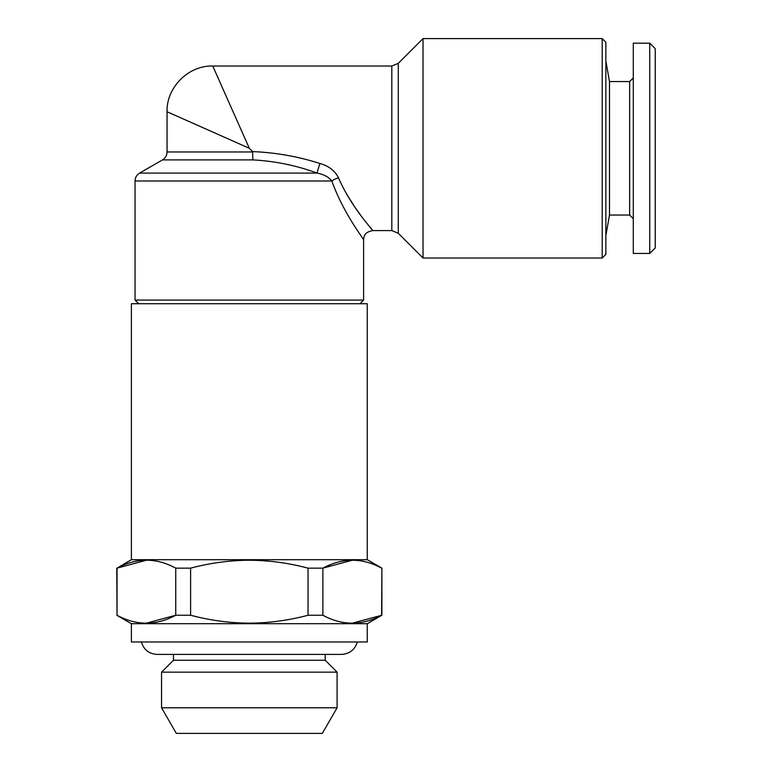 <?xml version="1.0" encoding="UTF-8"?>
<svg xmlns="http://www.w3.org/2000/svg" width="772" height="772" viewBox="0 0 772 772"><rect width="100%" height="100%" fill="white"/><g stroke="black" fill="none" stroke-linecap="round" stroke-linejoin="round"><path stroke-width="1.16" d="M381.609 568.144C362.145 557.587 342.575 557.587 322.889 568.144L322.889 615.245C342.353 625.803 361.923 625.803 381.609 615.245L381.889 568.144L367.26 559.7L131.394 559.7L117.045 568.144L146.4 560.231M304.178 567.188L308.038 568.144L322.889 568.144L352.254 560.231M367.26 623.699L131.394 623.699L131.394 641.976L367.26 641.976L367.26 623.699L381.889 615.245L352.254 623.168M194.476 616.21L190.607 615.245C210.254 620.427 229.824 623.062 249.327 623.168C269.032 623.043 288.603 620.399 308.038 615.245L308.038 568.144C288.612 563 269.032 560.356 249.327 560.231C229.834 560.327 210.254 562.971 190.607 568.144L175.755 568.144C156.301 557.587 136.731 557.587 117.045 568.144L117.045 615.245C136.499 625.803 156.079 625.803 175.755 615.245L146.4 623.168M190.607 568.144L190.607 615.245L175.755 615.245L175.755 568.144M117.045 615.245L116.765 568.144M322.889 615.245L308.038 615.245M319.936 163.49C328.689 165.912 334.855 170.66 338.454 177.743C351.472 207.784 373.194 230.249 372.741 230.587C373.137 230.172 351.414 207.687 338.454 177.743A9.139 3.098 159.9 0 0 331.854 181.005C343.366 213.352 364.008 239.436 363.602 239.725C363.93 239.339 343.347 213.294 331.854 181.005C328.833 177.077 323.912 174.443 317.109 173.092A9.139 0.531 108.2 0 1 319.936 163.49C298.021 156.494 275.585 152.528 252.627 151.601L252.82 159.9L162.477 159.9L139.616 173.092L317.109 173.092C296.313 165.459 274.88 161.059 252.82 159.9M360.669 235.402L363.602 239.725L363.602 300.067L135.052 300.067L135.052 181.005L331.854 181.005M633.291 253.438L633.291 43.174L649.754 43.174L649.754 253.438L633.291 253.438M602.208 258.012L605.866 254.355L605.866 42.257L602.208 38.6L602.208 258.012L423.027 258.012L423.027 38.6L602.208 38.6M229.014 102.599L216.835 75.202M249.327 148.301L212.754 66.025L249.327 148.301L167.051 111.737L249.327 148.301L252.627 151.601M391.809 66.025L398.275 63.352L398.275 233.26L391.809 230.587L391.809 66.025L212.754 66.025C188.445 65.311 166.327 87.419 167.051 111.737L176.663 116.012M186.168 120.239L194.476 123.925M649.754 253.438L655.235 247.957L655.235 48.655L649.754 43.174M161.56 707.799L337.094 707.799L322.31 733.4L176.344 733.4L161.56 707.799L161.56 672.151L337.094 672.151L325.205 660.263L173.449 660.263L161.56 672.151M371.853 229.506L369.383 226.457M360.717 215.263L355.506 208.006M354.782 206.964L346.56 194.013M605.866 235.614L609.494 215.041L609.494 81.571L605.866 60.998M609.494 215.041L629.634 215.041L629.634 81.571L633.291 77.914M367.26 559.7L367.26 303.724L131.394 303.724L131.394 559.7M162.477 159.9C165.411 158.067 166.935 155.433 167.051 151.978L252.811 151.978M131.394 623.699L116.765 615.245M139.616 173.092C136.683 174.916 135.168 177.56 135.052 181.005M363.602 239.725C364.085 236.84 363.622 232.372 372.741 230.587L391.809 230.587M381.889 615.245L381.889 568.144M359.945 303.724L363.602 300.067M138.709 303.724L135.052 300.067M357.291 641.976C354.869 649.754 349.6 653.894 341.475 654.415L157.17 654.415C149.044 653.894 143.775 649.754 141.363 641.976M337.094 707.799L337.094 672.151M609.494 81.571L629.634 81.571M167.051 151.978L167.051 111.737M325.205 660.263L325.205 654.415M173.449 660.263L173.449 654.415M398.275 233.26L423.027 258.012M398.275 63.352L423.027 38.6M629.634 215.041L633.291 218.698"/></g></svg>
